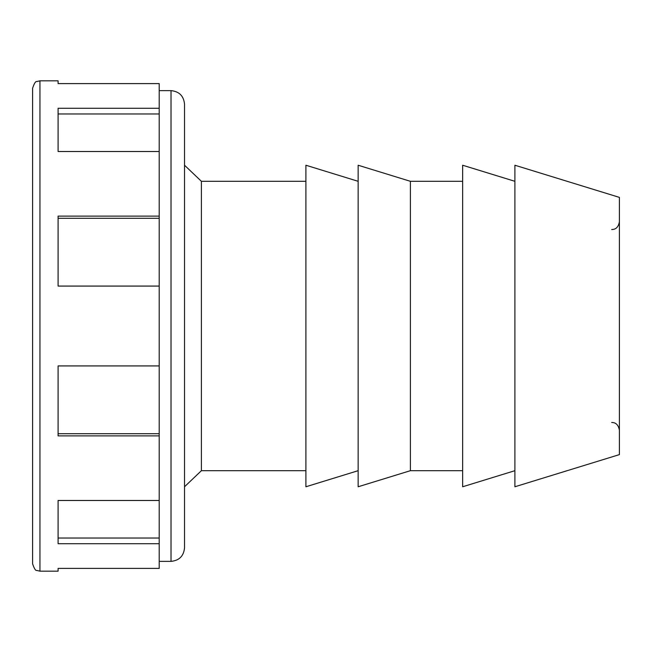 <?xml version="1.0" encoding="UTF-8"?>
<svg xmlns="http://www.w3.org/2000/svg" width="652" height="652" viewBox="0 0 652 652"><rect width="100%" height="100%" fill="white"/><g stroke="black" fill="none" stroke-linecap="round" stroke-linejoin="round"><path stroke-width="0.98" d="M184.524 165.233L201.403 181.313L201.403 470.687L184.524 486.767M358.152 470.687L305.902 486.767L305.902 165.233L358.152 181.313M358.152 165.233L410.401 181.313L410.401 470.687L358.152 486.767L358.152 165.233M514.901 470.687L462.651 486.767L462.651 165.233L514.901 181.313M514.901 165.233L619.4 197.385L619.4 454.615L514.901 486.767L514.901 165.233M184.524 104.141L184.524 547.859C183.725 556.058 179.219 560.565 171.02 561.364L171.02 90.636C179.219 91.435 183.725 95.942 184.524 104.141M159.202 286.073L58.093 286.073L58.093 216.122L159.202 216.122L159.202 568.397L58.093 568.397L58.093 571.168L39.951 571.168L39.951 80.832L36.773 81.557C35.648 81.125 34.254 83.334 32.6 88.183L32.6 563.817C34.254 568.666 35.648 570.875 36.773 570.443L39.951 571.168M159.202 151.517L58.093 151.517L58.093 108.281L159.202 108.281L159.202 216.122M39.951 80.832L58.093 80.832L58.093 83.603L159.202 83.603L159.202 108.281M159.202 543.719L58.093 543.719L58.093 500.483L159.202 500.483M159.202 435.878L58.093 435.878L58.093 365.927L159.202 365.927M58.093 538.03L159.202 538.03M58.093 433.71L159.202 433.71M159.202 218.29L58.093 218.29M159.202 113.97L58.093 113.97M201.403 181.313L305.902 181.313M410.401 181.313L462.651 181.313M611.682 229.537C613.54 229.422 617.941 229.463 619.4 221.827M611.682 422.463C613.54 422.577 617.941 422.537 619.4 430.173M410.401 470.687L462.651 470.687M201.403 470.687L305.902 470.687M159.202 90.636L171.02 90.636M159.202 561.364L171.02 561.364"/></g></svg>
